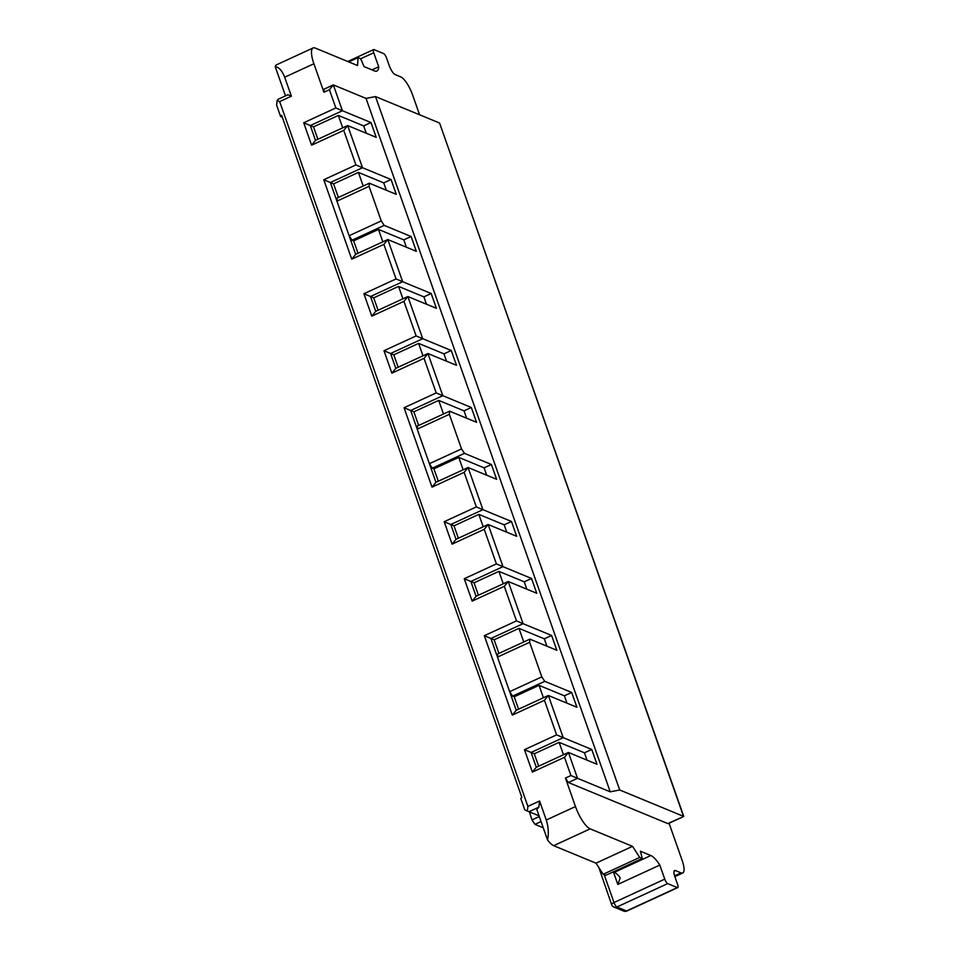 <?xml version="1.0" encoding="UTF-8"?>
<svg xmlns="http://www.w3.org/2000/svg" width="959" height="959" viewBox="0 0 959 959"><rect width="100%" height="100%" fill="white"/><g stroke="black" fill="none" stroke-linecap="round" stroke-linejoin="round"><path stroke-width="1.44" d="M439.33 122.932L375.508 96.571L619.694 789.988L683.515 816.337L439.713 123.399L683.767 816.445L667.812 823.577L568.399 782.52L565.45 778.049L570.929 775.531L564.515 757.286L532.365 772.091L524.477 749.674L556.616 734.87L544.436 700.298L512.298 715.102L484.331 635.697L516.481 620.893L504.302 586.309L472.152 601.125L464.264 578.709L496.402 563.892L484.235 529.32L452.085 544.125L444.185 521.708L476.335 506.903L464.156 472.331L432.018 487.136L404.051 407.731L436.201 392.926L424.022 358.342L391.871 373.147L383.984 350.73L416.122 335.926L403.955 301.354L371.804 316.158L363.905 293.742L396.055 278.937L383.876 244.365L351.737 259.17L323.77 179.753L355.921 164.948L343.742 130.376L311.591 145.181L303.703 122.764L335.842 107.959L329.416 89.726L323.938 92.244L324.214 89.103L333.336 84.895L329.416 89.726M669.058 823.218L682.125 860.331A16.83 4.951 -114.7 0 1 682.748 872.978A16.83 4.951 -114.7 0 1 681.058 872.882L675.448 870.568L674.093 871.192M372.008 69.887L378.697 66.806L373.746 52.745A4.208 1.235 -114.7 0 1 373.59 49.592A4.208 1.235 -114.7 0 1 374.01 49.616L383.636 53.584A4.208 1.235 -114.7 0 1 386.573 58.043L389.258 65.644A8.415 2.469 -114.7 0 0 395.132 74.574L400.742 76.888A16.83 4.951 -114.7 0 1 412.514 94.737L419.574 114.768M285.518 95.888L275.233 66.698A21.038 6.186 -114.7 0 1 276.6 64.768L313.125 47.95A21.038 6.186 -114.7 0 1 315.235 48.058L357.563 65.548L358.067 57.636L360.632 58.691L364.108 66.627L374.537 70.93A23.436 6.893 -114.7 0 0 376.887 71.062A23.436 6.893 -114.7 0 0 378.697 66.806M539.054 815.845L528.996 811.698L538.862 807.154L536.812 809.504L547.517 839.892A21.038 6.186 -114.7 0 0 553.667 845.682L595.995 863.172L603.187 874.26L605.752 875.315L642.29 858.485L639.725 857.43L632.532 846.341L590.193 828.864A21.038 6.186 -114.7 0 1 575.484 806.555L565.45 778.049M675.448 870.568A8.415 2.469 -114.7 0 0 674.609 870.52A8.415 2.469 -114.7 0 0 674.92 876.838L677.593 884.438A4.208 1.235 -114.7 0 1 677.749 887.602A4.208 1.235 -114.7 0 1 677.33 887.578L667.704 883.599A4.208 1.235 -114.7 0 1 664.767 879.139L659.816 865.078A23.436 6.893 -114.7 0 0 650.837 855.524L614.299 872.354L613.185 871.887M614.299 872.354A23.436 6.893 -114.7 0 1 619.334 876.526L620.173 877.976L617.812 884.426L613.424 871.983M275.233 66.698C278.889 67.082 282.042 70.594 284.679 77.211L291.38 96.2L287.988 94.749L278.122 99.292L277.139 100.503L276.612 105.106L280.627 116.507L282.306 117.202M323.938 92.244L313.905 63.75A21.038 6.186 -114.7 0 1 313.125 47.95M683.767 816.445L668.231 823.601A4.208 1.235 -114.7 0 1 667.812 823.577M650.837 855.524L640.408 851.22L642.29 858.485M568.399 782.52L577.534 778.312L610.236 791.822L366.05 98.417L333.336 84.895L342.435 110.741L370.977 122.524L363.677 125.893L338.335 115.428L313.497 126.864L303.703 122.764M619.694 789.988L610.236 791.822M564.515 757.286L568.435 752.467L577.534 778.312L570.929 775.531M538.862 807.154L539.581 801.017L546.27 820.005C548.464 827.137 548.884 833.767 547.517 839.892M539.581 801.017L527.882 806.399L279.68 101.594L291.38 96.2M556.616 734.87L563.209 737.651L548.356 695.479L516.218 710.283L490.924 638.478L484.331 635.697M516.218 710.283L512.298 715.102M516.481 620.893L523.075 623.674L508.222 581.49L504.302 586.309M490.924 638.478L523.075 623.674L551.617 635.457L544.304 638.826L518.975 628.361L494.137 639.797L490.924 638.478M529.632 642.29L497.481 657.095L497.745 653.954L529.895 639.15L529.632 642.29L541.799 676.862L544.748 681.322L571.684 692.446L576.898 707.263L548.356 695.479L544.436 700.298M496.402 563.892L502.995 566.673L488.143 524.501L484.235 529.32M476.335 506.903L482.928 509.685L468.076 467.512L464.156 472.331M436.201 392.926L442.794 395.695L427.942 353.523L424.022 358.342M416.122 335.926L422.715 338.707L407.863 296.535L403.955 301.354M396.055 278.937L402.648 281.718L387.796 239.546L383.876 244.365M355.921 164.948L362.514 167.729L347.661 125.557L343.742 130.376M335.842 107.959L342.435 110.741L310.296 125.545L315.511 140.362L311.591 145.181M536.285 767.272L531.07 752.455L563.209 737.651L591.751 749.447L596.966 764.263L568.435 752.467L536.285 767.272L532.365 772.091M538.646 766.193L534.271 753.786L524.477 749.674M591.751 749.447L584.451 752.803L559.109 742.338L534.271 753.786M529.895 639.15L556.831 650.274L551.617 635.457M472.152 601.125L476.072 596.294L508.222 581.49L536.764 593.285L531.538 578.469L524.237 581.825L498.896 571.372L474.058 582.808L464.264 578.709M476.072 596.294L470.857 581.478L502.995 566.673L531.538 578.469M452.085 544.125L456.004 539.306L488.143 524.501L516.685 536.297L511.471 521.468L504.17 524.837L478.829 514.372L453.991 525.82L444.185 521.708M456.004 539.306L450.79 524.489L482.928 509.685L511.471 521.468M461.519 448.896L429.38 463.7L435.937 482.317L468.076 467.512L496.618 479.296L491.404 464.48L484.091 467.848L458.762 457.383L433.924 468.819L432.317 468.16L429.38 463.7L417.201 429.117L449.351 414.312L461.519 448.896L464.468 453.355L491.404 464.48M418.639 425.436L413.856 411.831L410.644 410.5L417.201 429.117L417.465 425.988L449.615 411.183L449.351 414.312M449.615 411.183L476.551 422.308L471.337 407.491L464.024 410.848L438.695 400.394L413.856 411.831M404.051 407.731L410.644 410.5L442.794 395.695L471.337 407.491M391.871 373.147L395.791 368.328L427.942 353.523L456.484 365.319L451.257 350.491L443.957 353.859L418.615 343.394L393.777 354.842L383.984 350.73M395.791 368.328L390.577 353.511L422.715 338.707L451.257 350.491M371.804 316.158L375.724 311.339L407.863 296.535L436.405 308.318L431.19 293.502L423.89 296.87L398.548 286.405L373.71 297.841L363.905 293.742M375.724 311.339L370.51 296.523L402.648 281.718L431.19 293.502M381.238 220.918L349.1 235.722L355.657 254.351L387.796 239.546L416.338 251.33L411.123 236.513L403.811 239.87L378.481 229.417L353.643 240.853L352.037 240.194L349.1 235.722L336.921 201.15L369.071 186.346L381.238 220.918L384.187 225.389L411.123 236.513M338.359 197.47L333.576 183.864L330.364 182.534L336.921 201.15L337.184 198.01L369.335 183.205L369.071 186.346M369.335 183.205L396.271 194.341L391.056 179.513L383.744 182.881L358.414 172.416L333.576 183.864M323.77 179.753L330.364 182.534L362.514 167.729L391.056 179.513M315.511 140.362L347.661 125.557L376.204 137.341L370.977 122.524M498.932 653.415L494.137 639.797M546.894 646.174L544.304 638.826M523.77 641.967L518.975 628.361M541.799 676.862L509.661 691.667L512.597 696.126L544.748 681.322M571.684 692.446L564.371 695.814L539.042 685.349L514.204 696.785L512.597 696.126M566.961 703.163L564.371 695.814M518.567 709.204L514.204 696.785M543.417 697.756L539.042 685.349M435.937 482.317L432.018 487.136M466.613 418.208L464.024 410.848M443.49 414L438.695 400.394M438.287 481.226L433.924 468.819M464.468 453.355L432.317 468.16M486.681 475.196L484.091 467.848M463.125 469.79L458.762 457.383M355.657 254.351L351.737 259.17M386.333 190.23L383.744 182.881M363.209 186.034L358.414 172.416M358.007 253.26L353.643 240.853M384.187 225.389L352.037 240.194M406.4 247.23L403.811 239.87M382.845 241.824L378.481 229.417M478.433 595.215L474.058 582.808M526.827 589.174L524.237 581.825M503.271 583.779L498.896 571.372M458.366 538.227L453.991 525.82M506.76 532.185L504.17 524.837M483.204 526.779L478.829 514.372M398.153 367.249L393.777 354.842M446.546 361.207L443.957 353.859M422.991 355.801L418.615 343.394M378.086 310.248L373.71 297.841M426.467 304.219L423.89 296.87M402.924 298.812L398.548 286.405M317.873 139.271L313.497 126.864M366.266 133.241L363.677 125.893M342.711 127.835L338.335 115.428M375.508 96.571L366.05 98.417M563.484 754.757L559.109 742.338M587.04 760.151L584.451 752.803M543.262 827.797L534.954 824.368L532.005 819.909L529.368 811.853M541.056 821.551L534.954 824.368M659.816 865.078L617.812 884.426M598.86 867.583L611.626 904.589A4.208 4.208 0 0 0 613.988 907.082L623.614 911.05A4.208 4.208 0 0 0 626.97 910.978A4.208 1.235 65.3 0 1 626.551 910.966A4.208 3.836 112.4 0 1 623.614 911.05M604.182 874.668L613.988 902.527A4.208 1.211 160.6 0 0 611.626 904.589M664.767 879.139L613.988 902.527A4.208 1.235 65.3 0 0 616.937 906.986A4.208 3.836 112.4 0 1 613.988 907.082M358.067 57.636L348.776 61.915M528.996 811.698L524.813 809.911L520.797 798.511L521.828 797.337L281.646 115.332L280.627 116.507M539.294 816.553L532.005 819.909M279.68 101.594L277.139 100.503M527.354 811.002L527.882 806.399M639.725 857.43L603.187 874.26M632.532 846.341L595.995 863.172M313.905 63.75L284.679 77.211M575.484 806.555L546.27 820.005M590.193 828.864L553.667 845.682M667.704 883.599L616.937 906.986L626.551 910.966L677.33 887.578M681.058 872.882L674.597 875.855M373.746 52.745L360.668 58.775M677.749 887.602L626.97 910.978M373.59 49.592L347.745 61.496M682.748 872.978L674.836 876.61"/></g></svg>
